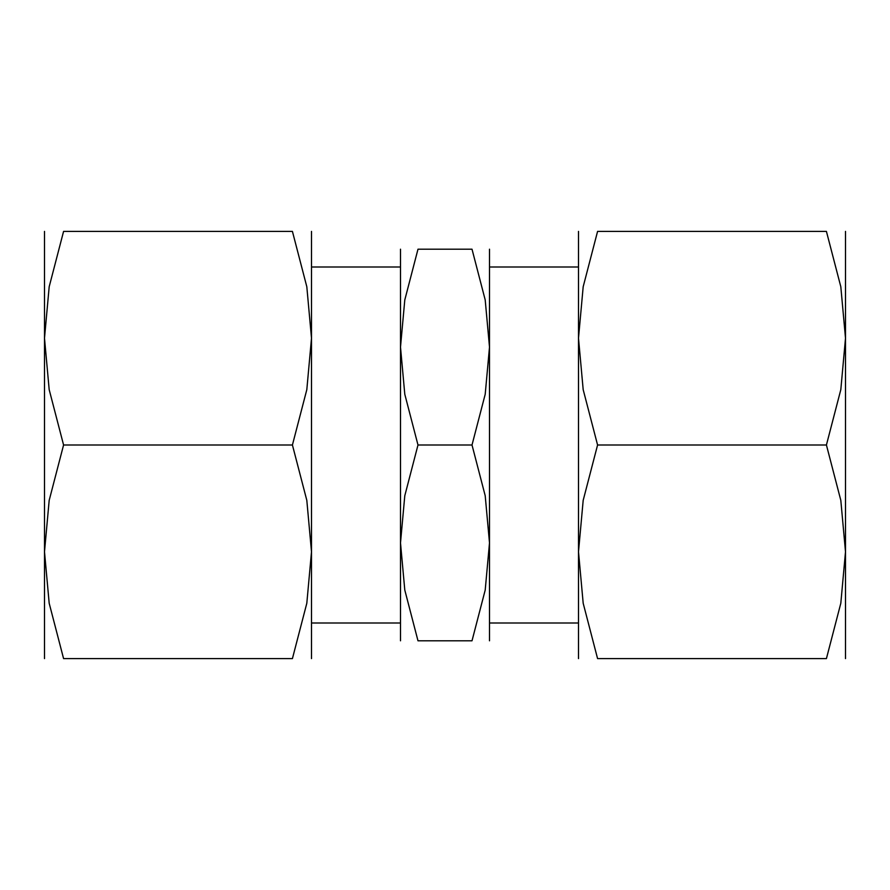 <?xml version="1.0" encoding="UTF-8"?>
<svg xmlns="http://www.w3.org/2000/svg" width="890" height="890" viewBox="0 0 890 890"><rect width="100%" height="100%" fill="white"/><g stroke="black" fill="none" stroke-linecap="round" stroke-linejoin="round"><path stroke-width="1.33" d="M489.5 249.2L489.5 445L489.5 267L578.5 267L578.5 623L489.5 623L489.5 542.9L489.5 640.8M311.5 267L400.5 267L400.5 623L311.5 623L311.5 267M400.5 249.2L400.5 542.9L404.794 495.741L417.989 445L404.794 394.259L400.5 347.1L404.794 299.941L417.989 249.2L472.012 249.2L485.206 299.941L489.5 347.1L485.206 394.259L472.012 445L485.206 495.741L489.5 542.9L485.206 590.059L472.012 640.8L417.989 640.8L404.794 590.059L400.5 542.9L400.5 640.8M311.5 231.4L311.5 658.6M44.5 320.4L44.5 551.8L49.184 500.347L63.579 445L49.184 389.653L44.5 338.2L49.184 286.747L63.579 231.4L292.421 231.4L306.816 286.747L311.5 338.2L306.816 389.653L292.421 445L306.816 500.347L311.5 551.8L306.816 603.253L292.421 658.6L63.579 658.6L49.184 603.253L44.5 551.8L44.5 569.6M578.5 658.6L578.5 231.4M845.5 569.6L845.5 338.2L840.816 389.653L826.421 445L840.816 500.347L845.5 551.8L840.816 603.253L826.421 658.6L597.579 658.6L583.184 603.253L578.5 551.8L583.184 500.347L597.579 445L583.184 389.653L578.5 338.2L583.184 286.747L597.579 231.4L826.421 231.4L840.816 286.747L845.5 338.2L845.5 320.4M845.5 338.2L845.5 231.4M826.387 231.4C851.964 231.4 851.964 231.4 826.387 231.4M826.387 658.6C851.964 658.6 851.964 658.6 826.387 658.6M845.5 658.6L845.5 551.8M597.613 658.6C572.036 658.6 572.036 658.6 597.613 658.6M597.613 231.4C572.036 231.4 572.036 231.4 597.613 231.4M826.421 445L597.579 445M44.5 551.8L44.5 658.6M63.613 658.6C38.036 658.6 38.036 658.6 63.613 658.6M63.613 231.4C38.036 231.4 38.036 231.4 63.613 231.4M44.5 231.4L44.5 338.2M292.387 231.4C317.964 231.4 317.964 231.4 292.387 231.4M292.387 658.6C317.964 658.6 317.964 658.6 292.387 658.6M63.579 445L292.421 445M489.5 445L489.5 542.9M418.022 640.8C394.57 640.8 394.57 640.8 418.022 640.8M418.022 249.2C394.57 249.2 394.57 249.2 418.022 249.2M471.978 249.2C495.43 249.2 495.43 249.2 471.978 249.2M471.978 640.8C495.43 640.8 495.43 640.8 471.978 640.8M417.989 445L472.012 445"/></g></svg>
